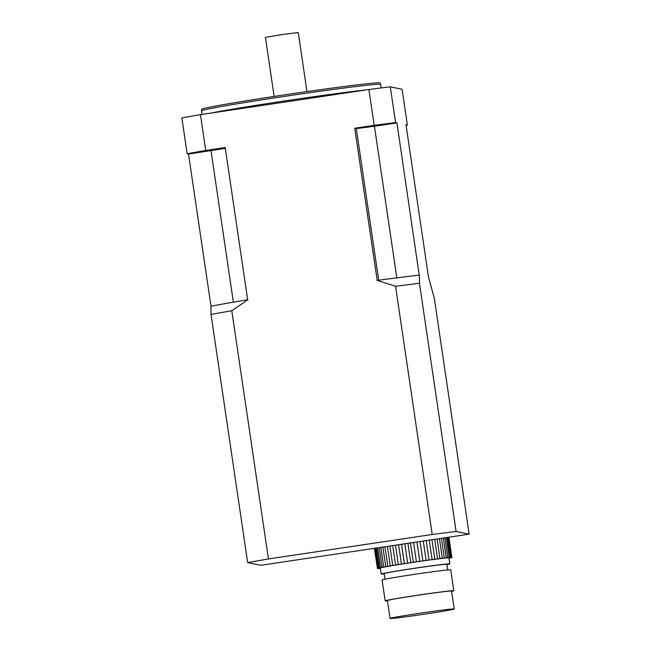 <?xml version="1.0" encoding="UTF-8"?>
<svg xmlns="http://www.w3.org/2000/svg" width="651" height="651" viewBox="0 0 651 651"><rect width="100%" height="100%" fill="white"/><g stroke="black" fill="none" stroke-linecap="round" stroke-linejoin="round"><path stroke-width="0.98" d="M444.869 537.816L447.798 557.663L446.252 557.826L443.331 538.043M441.419 538.328L444.332 558.037L442.338 558.273L439.433 538.621M410.455 542.95L413.304 562.252A37.701 0.92 -8.4 0 0 410.773 562.627L407.681 563.099L404.832 543.788M407.925 543.333L410.773 562.627M401.537 544.285L404.393 563.603A37.701 0.92 -8.4 0 1 407.681 563.099M398.575 544.724L401.431 564.067A37.701 0.92 -8.4 0 0 398.322 564.555L395.572 565.003L392.708 545.603M395.458 545.188L398.322 564.555M389.876 546.026L392.748 565.459A37.701 0.92 -8.4 0 1 395.572 565.003M387.418 546.392L390.299 565.874A37.701 0.92 -8.4 0 0 387.841 566.297L385.766 566.655L382.869 547.068M384.953 546.759L387.841 566.297M380.843 547.377L383.74 567.021A37.701 0.92 -8.4 0 1 385.766 566.655M379.191 547.621L382.104 567.33A37.701 0.92 -8.4 0 0 380.591 567.631L379.435 567.875L376.506 548.02M377.67 547.849L380.591 567.631M449.857 563.88L448.97 557.915A34.698 0.846 171.6 0 0 414.524 562.147A34.698 0.846 171.6 0 0 380.322 568.054L381.201 574.019A34.698 0.846 -8.4 0 1 413.125 568.453A34.698 0.846 -8.4 0 1 449.857 563.88A34.698 0.846 -8.4 0 1 446.92 564.661M384.236 573.922A34.698 0.846 -8.4 0 1 381.201 574.019M449.019 558.249L449.857 558.094A37.701 0.92 -8.4 0 0 450.826 557.866L451.452 557.704A37.701 0.92 -8.4 0 0 451.843 557.557L448.946 537.205M448.661 537.246L451.639 557.402A37.701 0.92 -8.4 0 1 451.932 557.468M451.639 557.402L451.062 557.435L448.148 537.319M447.302 537.449L450.256 557.451A37.701 0.92 -8.4 0 1 451.119 557.411M450.256 557.451L449.206 557.533L446.269 537.604M447.798 557.663A37.701 0.92 -8.4 0 1 449.206 557.533M444.332 558.037A37.701 0.92 -8.4 0 1 446.252 557.826M437.065 538.979L439.954 558.566A37.701 0.92 -8.4 0 1 442.338 558.273M439.954 558.566L437.578 558.867L434.689 539.329M431.938 539.744L434.819 559.225A37.701 0.92 -8.4 0 1 437.578 558.867M434.819 559.225L432.118 559.583L429.253 540.143M426.202 540.599L429.066 559.998A37.701 0.92 -8.4 0 1 432.118 559.583M429.066 559.998L426.136 560.405L423.272 541.038M420.017 541.526L422.873 560.861A37.701 0.92 -8.4 0 1 426.136 560.405M422.873 560.861L419.797 561.3L416.949 541.982M413.58 542.486L416.428 561.789A37.701 0.92 -8.4 0 1 419.797 561.3M416.428 561.789L413.304 562.252M404.393 563.603L401.431 564.067M392.748 565.459L390.299 565.874M383.74 567.021L382.104 567.33M375.521 548.166L378.467 568.095A37.701 0.92 -8.4 0 1 379.435 567.875M378.467 568.095L377.84 568.266L374.886 548.264M374.48 548.321L377.442 568.404A37.701 0.92 -8.4 0 1 377.84 568.266M377.442 568.404L374.382 548.337M378.174 568.526L377.653 568.559A37.701 0.92 -8.4 0 1 377.352 568.502M380.371 568.404A37.701 0.92 -8.4 0 1 380.078 568.429L379.028 568.518A37.701 0.92 -8.4 0 1 378.174 568.559M447.701 569.95L446.871 564.319A31.679 0.773 171.6 0 0 413.336 568.494A31.679 0.773 171.6 0 0 384.188 573.58L385.018 579.203M387.451 600.84A34.698 0.846 -8.4 0 1 385.164 600.873L382.08 579.984A34.698 0.846 -8.4 0 1 414.012 574.418A34.698 0.846 -8.4 0 1 450.736 569.853L453.82 590.742A34.698 0.846 -8.4 0 1 451.623 591.368M419.895 613.242A32.436 0.789 171.6 0 0 390.047 618.45A32.436 0.789 171.6 0 0 422.255 614.495A32.436 0.789 171.6 0 0 454.227 608.97A32.436 0.789 171.6 0 0 419.895 613.242M454.227 608.97L451.582 591.067A32.436 0.789 171.6 0 0 417.25 595.34A32.436 0.789 171.6 0 0 387.402 600.548L390.047 618.45M385.164 600.873A34.698 0.846 -8.4 0 1 417.096 595.307A34.698 0.846 -8.4 0 1 453.82 590.742M205.74 150.471L200.451 114.666A135.782 3.312 -8.4 0 0 181.857 117.945L187.138 153.75A135.782 3.312 -8.4 0 1 205.74 150.471L225.197 147.565L247.665 299.753A124.162 3.027 171.6 0 0 211.176 306.19A124.162 3.027 171.6 0 0 210.997 306.222L211.022 314.384L231.789 310.73L268.44 558.94L432.215 534.487L395.556 286.269L377.206 280.418A124.162 3.027 171.6 0 0 376.872 280.459M200.451 114.666L368.889 89.513L374.179 125.317A135.782 3.312 -8.4 0 1 395.58 122.624L396.939 122.909L419.211 275.129A124.162 3.027 171.6 0 0 377.206 280.418L354.722 128.231L356.3 128.556L378.695 280.215M395.58 122.624L390.291 86.819L402.09 89.277L407.38 125.082L406.012 124.797L428.464 276.976L434.339 298.451L469.143 534.186L260.709 565.312L247.673 562.602L211.022 314.384M187.138 153.75L188.505 154.035L210.997 306.222M374.179 125.317L354.722 128.231M247.99 299.704L247.681 299.761A124.162 3.027 171.6 0 1 247.99 299.704L231.789 310.73M419.415 275.096L419.456 283.266L456.107 531.476L469.143 534.186M356.309 128.613L374.439 126.27L396.825 277.847M368.889 89.513A135.782 3.312 -8.4 0 1 390.291 86.819M201.541 110.849L201.72 109.295A90.115 2.197 -8.4 0 1 290.549 93.972A90.115 2.197 -8.4 0 1 380.013 82.97L380.632 84.402A90.522 2.205 171.6 0 0 290.769 95.453A90.522 2.205 171.6 0 0 201.541 110.849A90.522 2.205 171.6 0 0 201.541 110.865L202.07 114.421M381.16 87.942L380.64 84.418A90.522 2.205 171.6 0 0 380.632 84.402M407.38 125.082A135.782 3.312 -8.4 0 1 406.094 125.317M376.88 125.692L362.477 127.686L376.88 125.692M396.939 122.909L374.439 126.27M218.158 149.103L204.56 151.268L218.158 149.103M188.505 154.035L225.311 148.371M211.005 150.674L233.375 302.17M274.136 96.438L265.421 37.4L281.777 34.576L298.256 32.55L306.971 91.588M456.107 531.476L432.215 534.487M268.44 558.94L247.673 562.602M395.556 286.269L419.456 283.266M210.582 113.152A90.522 2.205 -8.4 0 1 285.496 100.815A90.522 2.205 -8.4 0 1 366.855 89.814"/></g></svg>
